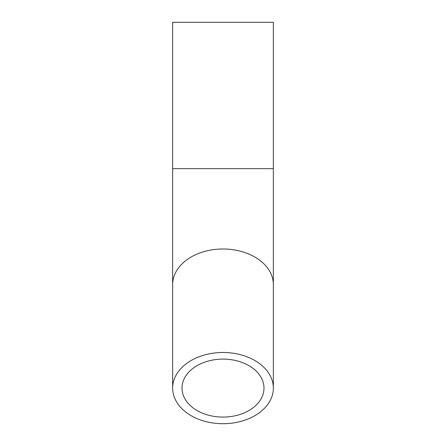 <?xml version="1.0" encoding="UTF-8"?>
<svg xmlns="http://www.w3.org/2000/svg" width="446" height="446" viewBox="0 0 446 446"><rect width="100%" height="100%" fill="white"/><g stroke="black" fill="none" stroke-linecap="round" stroke-linejoin="round"><path stroke-width="0.67" d="M273.353 168.672L172.647 168.672L172.647 22.3L273.353 22.3L273.353 388.098A50.353 35.602 180 0 0 223 352.491A50.353 35.602 180 0 0 172.647 388.098A50.353 35.602 180 0 0 223 423.7A50.353 35.602 180 0 0 273.353 388.098M223 417.077A40.982 28.979 180 0 0 263.982 388.098A40.982 28.979 180 0 0 223 359.114A40.982 28.979 180 0 0 182.018 388.098A40.982 28.979 180 0 0 223 417.077M273.353 284.593A50.353 35.602 180 0 0 223 248.991A50.353 35.602 180 0 0 172.647 284.593L172.647 388.098M172.647 284.593L172.647 168.672"/></g></svg>

